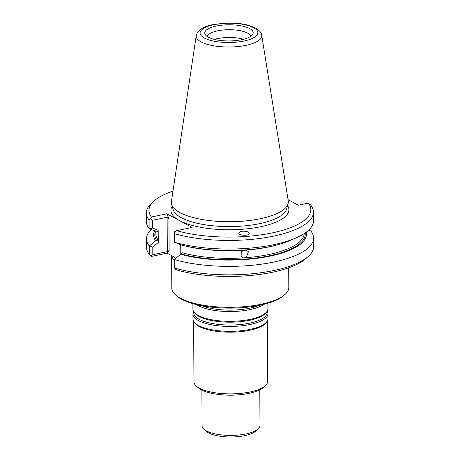 <?xml version="1.0" encoding="UTF-8"?>
<svg xmlns="http://www.w3.org/2000/svg" width="460" height="460" viewBox="0 0 460 460"><rect width="100%" height="100%" fill="white"/><g stroke="black" fill="none" stroke-linecap="round" stroke-linejoin="round"><path stroke-width="0.69" d="M267.323 320.942L267.639 381.38A36.846 12.299 179.7 0 1 265.276 385.744A36.846 12.299 179.7 0 1 250.05 391.972A36.846 12.299 179.7 0 1 196.357 386.107A36.846 12.299 179.7 0 1 193.947 381.765L193.631 321.333M193.712 311.552A37.507 12.518 -0.3 0 0 192.935 314.111L192.958 318.998A37.507 12.518 -0.3 0 0 193.769 321.557L194.413 322.581A36.846 12.299 -0.3 0 0 230.535 332.178A36.846 12.299 -0.3 0 0 266.553 322.201L267.191 321.172A37.507 12.518 -0.3 0 0 267.973 318.608L267.944 313.72A37.507 12.518 -0.3 0 0 267.145 311.167M265.276 385.744L263.315 387.492A34.741 11.598 179.7 0 1 248.958 393.363A34.741 11.598 179.7 0 1 198.335 387.832L196.357 386.107M201.888 390.12L202.072 425.885A28.951 9.666 -0.3 0 0 203.97 429.295A28.951 9.666 -0.3 0 0 231.075 435.396A28.951 9.666 -0.3 0 0 258.117 429.013A28.951 9.666 -0.3 0 0 259.98 425.58L259.791 389.815M203.97 429.295L206.442 431.457A26.318 8.786 -0.3 0 0 231.087 437A26.318 8.786 -0.3 0 0 255.668 431.198L258.117 429.013M196.529 304.589A37.507 12.518 -0.3 0 0 230.425 311.546A37.507 12.518 -0.3 0 0 264.253 304.233M192.878 303.634L192.907 309.005A37.507 12.518 -0.3 0 0 194.097 312.098A37.507 12.518 -0.3 0 0 230.477 321.327A37.507 12.518 -0.3 0 0 266.765 311.719A37.507 12.518 -0.3 0 0 267.921 308.608L267.892 303.243M192.935 314.111A37.507 12.518 -0.3 0 0 230.506 326.433A37.507 12.518 -0.3 0 0 267.944 313.72M193.769 321.557A37.507 12.518 -0.3 0 0 230.529 331.321A37.507 12.518 -0.3 0 0 267.191 321.172M171.637 255.628L171.81 288.098A58.495 19.527 -0.3 0 0 175.634 294.992L176.87 296.067A57.178 19.084 -0.3 0 0 230.408 308.119A57.178 19.084 -0.3 0 0 283.82 295.51L285.045 294.417A58.495 19.527 -0.3 0 0 288.799 287.483L288.696 267.8M243.518 39.261A21.712 7.251 -0.3 0 0 217.683 38.6A21.712 7.251 -0.3 0 0 214.486 39.416M250.654 36.363A21.712 7.251 -0.3 0 0 217.643 30.826A21.712 7.251 -0.3 0 0 207.322 36.593M216.315 26.036A24.213 8.085 -0.3 0 0 205.631 35.133A24.213 8.085 -0.3 0 0 229.011 40.951A24.213 8.085 -0.3 0 0 252.327 34.891A24.213 8.085 -0.3 0 0 243.501 26.335A24.213 8.085 -0.3 0 0 216.315 26.036M196.236 35.661L171.43 201.492A58.495 19.527 -0.3 0 0 171.632 204.355A58.495 19.527 -0.3 0 0 229.96 221.72A58.495 19.527 -0.3 0 0 288.098 203.745A58.495 19.527 -0.3 0 0 288.265 200.882L261.728 35.316C261.619 32.988 259.676 30.613 255.898 28.186L249.469 25.559C243.495 23.834 236.647 22.983 228.925 23L213.089 24.575C208.667 25.49 204.999 26.772 202.078 28.422L198.588 31.09C197.892 31.406 197.11 32.93 196.236 35.661A32.792 10.948 -0.3 0 0 229.045 47A32.792 10.948 -0.3 0 0 261.728 35.316M296.044 237.906A83.565 27.893 -0.3 0 1 174.662 242.311L180.613 244.731A76.412 25.507 -0.3 0 0 290.409 240.361L296.044 237.906A83.565 27.893 -0.3 0 0 313.519 220.702L313.473 212.106A83.565 27.893 -0.3 0 0 310.736 205.085L308.39 203.107L298.344 205.212L288.069 199.663M182.453 245.232L182.476 245.26A74.169 24.759 179.7 0 0 243.346 250.315L246.18 250.113L248.406 251.746L246.221 257.68L243.386 257.882L241.126 256.197L241.253 252.04L243.346 250.315M243.386 257.882A74.169 24.759 -0.3 0 1 182.517 252.827L180.665 254.288A76.412 25.507 -0.3 0 0 264.902 257.117A76.412 25.507 -0.3 0 0 306.199 232.208M154.606 230.834A76.412 25.507 -0.3 0 0 155.647 240.775L156.86 240.752L157.705 239.43L158.263 242.518L152.777 247.008L149.218 245.939A83.565 27.893 -0.3 0 1 146.481 238.918A83.565 27.893 -0.3 0 1 151.288 229.517M158.263 242.518L158.194 230.253L157.579 231.455M157.286 231.271A74.169 24.759 179.7 0 0 157.665 231.863L156.808 231.202L155.595 231.225L149.454 228.787L152.68 228.068L158.194 230.253M308.712 230.103L310.874 231.018A83.565 27.893 -0.3 0 1 313.611 238.038A83.565 27.893 -0.3 0 1 264.483 263.735A83.565 27.893 -0.3 0 1 174.748 259.653L174.794 268.123A83.565 27.893 -0.3 0 0 308.292 256.421A83.565 27.893 -0.3 0 0 313.657 246.514L313.611 238.038M174.662 242.311L174.616 233.714A83.565 27.893 -0.3 0 0 264.345 237.797A83.565 27.893 -0.3 0 0 313.473 212.106M166.853 213.779L168.941 218.615L167.124 217.241L152.639 220.271L150.661 218.77L151.409 217.011L166.853 213.779L192.13 227.43L176.68 230.661L174.518 231.834L174.627 242.351M180.786 254.213L180.734 244.766M174.714 259.141L180.665 254.288M155.647 240.775L149.546 245.801M149.454 228.787L149.126 228.597L149.086 220.001L150.661 218.77M172.983 191.118A80.931 27.013 -0.3 0 0 154.157 200.888L151.708 203.073A83.565 27.893 -0.3 0 0 146.343 212.98L146.389 221.576A83.565 27.893 -0.3 0 0 149.126 228.597M146.343 212.98A83.565 27.893 -0.3 0 0 149.086 220.001M174.794 268.123L174.748 259.653M146.481 238.918L146.527 247.388A83.565 27.893 -0.3 0 0 149.264 254.409L149.218 245.939M242.817 231.196C240.517 231.42 239.211 232.001 238.895 232.95C238.148 235.572 248.986 236.187 249.234 233.536C248.912 231.943 246.773 231.161 242.817 231.196M174.518 231.834L174.616 233.714M176.68 230.661A80.931 27.013 -0.3 0 0 272.182 232.898A80.931 27.013 -0.3 0 0 308.39 203.107M149.264 254.409L150.857 255.881L152.818 254.679L167.302 251.649L169.107 250.545L167.06 253.155L151.61 256.387L150.857 255.881M152.777 247.008L152.818 254.679M152.639 220.271L152.68 228.068M154.157 200.888A80.931 27.013 -0.3 0 0 151.409 217.011M174.714 268.761L176.887 270.037A80.931 27.013 -0.3 0 0 305.842 258.606L308.292 256.421M167.06 253.155L174.742 257.301M171.735 255.679A58.495 19.527 -0.3 0 0 174.599 260.647M175.634 294.992A58.495 19.527 -0.3 0 0 230.408 307.315A58.495 19.527 -0.3 0 0 285.045 294.417M238.073 394.864A28.951 9.666 179.7 0 1 223.658 394.939M201.814 305.71A36.668 12.242 -0.3 0 0 258.986 305.411M194.097 312.098L194.913 313.156A36.668 12.242 -0.3 0 0 230.483 322.178A36.668 12.242 -0.3 0 0 265.955 312.783L266.765 311.719M193.919 311.857A36.668 12.242 -0.3 0 0 230.5 325.024A36.668 12.242 -0.3 0 0 266.944 311.478M213.877 24.719A28.888 9.643 -0.3 0 0 215.188 41.406A28.888 9.643 -0.3 0 0 257.847 32.482A28.888 9.643 -0.3 0 0 213.877 24.719M279.461 244.237A74.169 24.759 179.7 0 1 246.18 250.113M181.257 253.931A75.221 25.11 -0.3 0 0 263.292 256.95A75.221 25.11 -0.3 0 0 305.147 232.961M246.221 257.68A74.169 24.759 -0.3 0 0 304.181 233.611M155.63 231.225A75.221 25.11 -0.3 0 0 156.86 240.752M155.836 231.219L155.854 233.979A74.169 24.759 -0.3 0 0 157.705 239.43M171.632 204.355L173.178 209.662A56.971 19.015 -0.3 0 0 229.983 226.579A56.971 19.015 -0.3 0 0 286.609 209.07L288.098 203.745M172.184 206.235A59.006 19.694 -0.3 0 0 230 229.758A59.006 19.694 -0.3 0 0 287.569 205.631M167.302 251.649L167.124 217.241M169.107 250.545L168.941 218.615M174.041 256.921A57.839 19.308 -0.3 0 0 175.478 258.514"/></g></svg>
